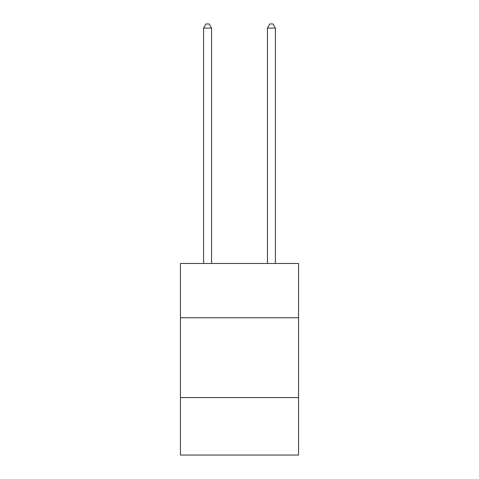 <?xml version="1.0" encoding="UTF-8"?>
<svg xmlns="http://www.w3.org/2000/svg" width="479" height="479" viewBox="0 0 479 479"><rect width="100%" height="100%" fill="white"/><g stroke="black" fill="none" stroke-linecap="round" stroke-linejoin="round"><path stroke-width="0.72" d="M180.433 317.757L298.567 317.757L298.567 263.48L180.433 263.48L180.433 455.05L298.567 455.05L298.567 397.576L180.433 397.576M298.567 397.576L298.567 317.757M211.562 263.48L211.562 28.099L203.581 28.099L203.581 263.48M203.581 28.099L205.976 23.95L209.167 23.95L211.562 28.099M275.419 263.48L275.419 28.099L267.438 28.099L267.438 263.48M267.438 28.099L269.833 23.95L273.024 23.95L275.419 28.099"/></g></svg>
